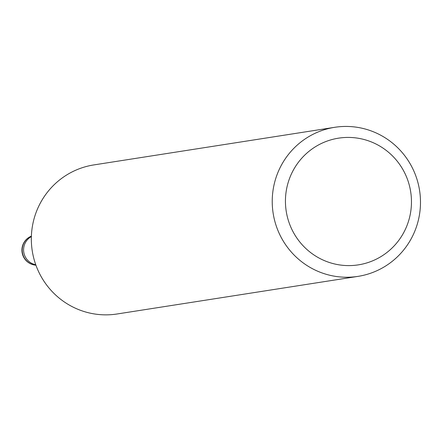 <?xml version="1.0" encoding="UTF-8"?>
<svg xmlns="http://www.w3.org/2000/svg" width="442" height="442" viewBox="0 0 442 442"><rect width="100%" height="100%" fill="white"/><g stroke="black" fill="none" stroke-linecap="round" stroke-linejoin="round"><path stroke-width="0.66" d="M322.185 130.429A75.438 74.101 -98.9 0 1 334.721 127.307A75.438 74.101 -98.9 0 1 418.276 183.96A75.438 74.101 -98.9 0 1 370.529 273.261A75.438 74.101 -98.9 0 1 357.992 276.377A75.438 74.101 -98.9 0 1 274.438 219.724A75.438 74.101 -98.9 0 1 322.185 130.429M357.992 276.377L117.097 313.986A75.438 74.101 -98.9 0 1 33.542 257.332A75.438 74.101 -98.9 0 1 81.289 168.037A75.438 74.101 -98.9 0 1 93.826 164.921L334.721 127.307M327.903 140.81A64.123 62.985 -98.9 0 1 408.021 180.944A64.123 62.985 -98.9 0 1 368.998 262.216A64.123 62.985 -98.9 0 1 288.88 222.083A64.123 62.985 -98.9 0 1 327.903 140.81M35.758 264.741A15.083 14.818 -98.9 0 1 31.365 236.608A15.089 14.818 -98.9 0 0 35.763 264.747M35.913 265.172A15.089 14.818 -98.9 0 1 31.382 236.155M31.382 236.138A15.089 15.089 0 0 0 35.918 265.189"/></g></svg>
